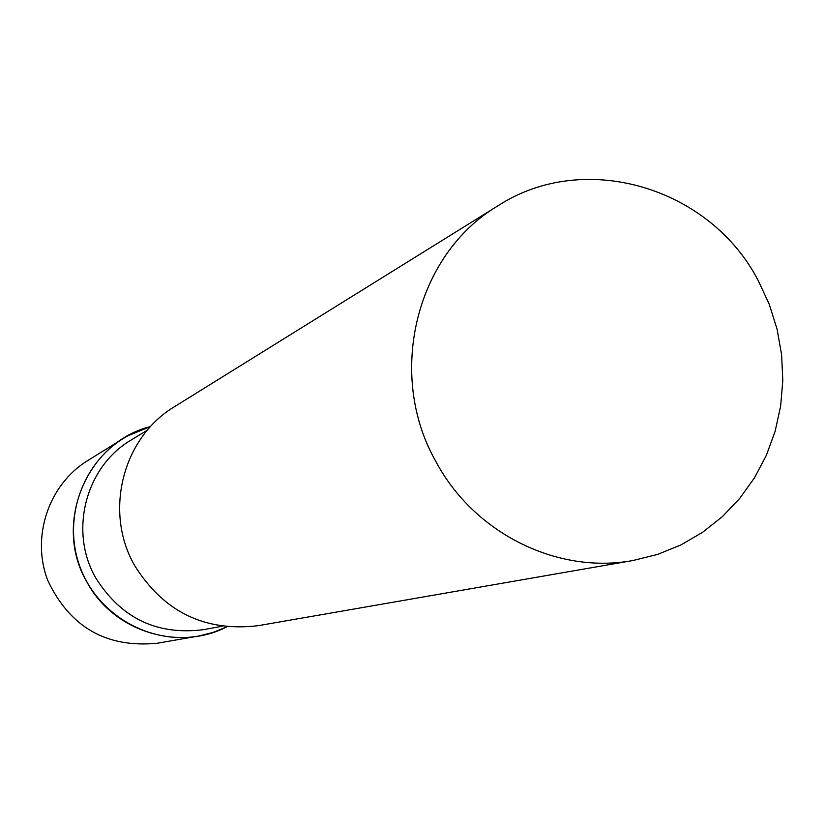 <?xml version="1.0" encoding="UTF-8"?>
<svg xmlns="http://www.w3.org/2000/svg" width="824" height="824" viewBox="0 0 824 824"><rect width="100%" height="100%" fill="white"/><g stroke="black" fill="none" stroke-linecap="round" stroke-linejoin="round"><path stroke-width="1.24" d="M128.245 435.608L150.576 426.554C86.654 442.086 52.612 523.909 86.85 581.888C112.909 631.215 178.478 651.939 226.868 626.817L213.035 632.451L198.522 636.066C149.896 644.739 98.169 615.116 80.391 567.963C62.284 520.923 81.195 464.396 123.26 438.523L128.245 435.608M198.522 636.066L157.096 643.266C106.327 648.107 69.875 627.146 47.751 580.395C31.024 536.939 48.565 484.687 87.54 460.698L123.26 438.523M147.403 430.149L131.428 439.862C85.727 466.333 68.711 531.171 95.697 577.84C121.107 618.319 157.116 635.582 203.724 629.629L222.109 626.25M498.015 205.763L174.709 406.562C122.683 437.379 103.618 511.807 134.611 565.491C163.698 611.964 204.888 632.029 258.18 625.684L633.141 560.485L657.614 554.408L680.912 544.942L702.625 532.273L722.349 516.648L739.746 498.376L754.496 477.807L766.361 455.312L775.116 431.312L780.627 406.232L782.8 380.544L781.605 354.711L777.073 329.178L769.286 304.406L758.379 280.85C710.092 187.172 584.288 149.638 498.015 205.763C415.842 254.286 386.044 374.57 436.143 461.996C474.356 533.489 557.642 574.586 633.141 560.485"/></g></svg>
